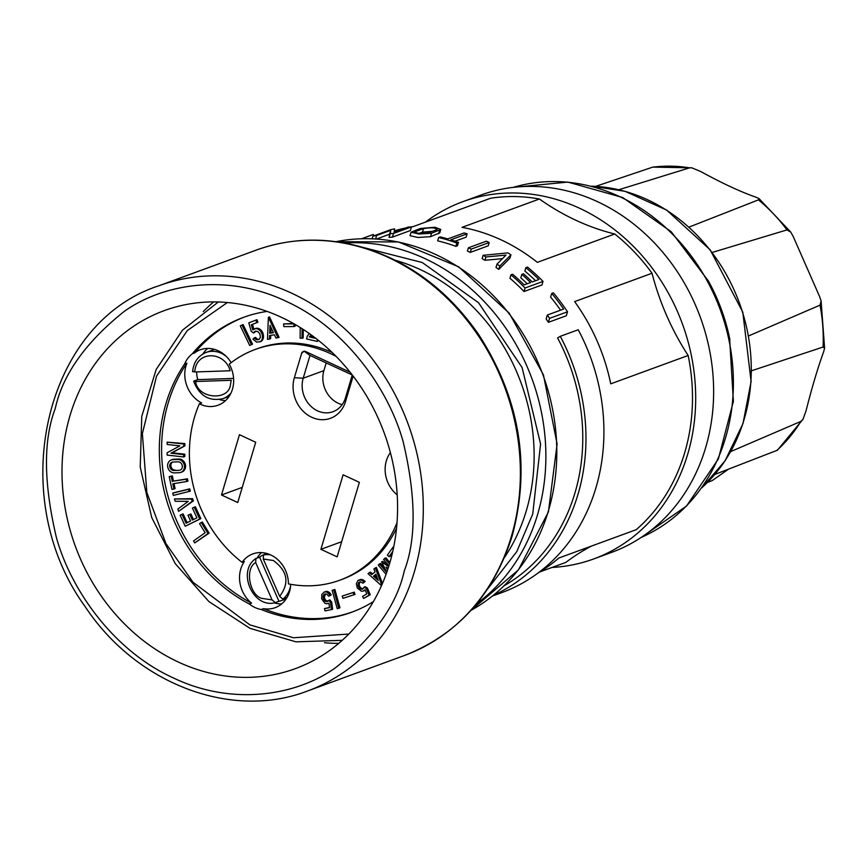 <?xml version="1.0" encoding="UTF-8"?>
<svg xmlns="http://www.w3.org/2000/svg" width="868" height="868" viewBox="0 0 868 868"><rect width="100%" height="100%" fill="white"/><g stroke="black" fill="none" stroke-linecap="round" stroke-linejoin="round"><path stroke-width="1.3" d="M281.189 317.221A190.634 164.486 69.9 0 1 397.414 499.067A190.634 164.486 69.9 0 1 295.359 668.642A190.634 164.486 69.9 0 1 75.332 546.211A190.634 164.486 69.9 0 1 164.226 310.635A190.634 164.486 69.9 0 1 281.189 317.221M504.427 557.582A186.609 161.025 -110.1 0 0 395.558 260.378M213.658 301.912A190.634 164.486 -110.1 0 0 203.231 311.601M324.513 642.711A190.634 164.486 -110.1 0 0 338.737 643.372M373.392 601.6A157.043 135.506 69.9 0 1 351.54 612.287A157.043 135.506 69.9 0 1 261.214 609.499A29.078 25.096 69.9 0 1 249.246 603.933A157.043 135.506 69.9 0 1 184.624 363.985A29.078 25.096 69.9 0 1 192.327 353.753A157.043 135.506 69.9 0 1 243.517 317.363A157.043 135.506 69.9 0 1 267.094 311.417M290.704 584.305A29.078 25.096 69.9 0 1 275.134 607.687A29.078 25.096 69.9 0 1 263.514 608.652L261.214 609.499M263.514 608.652A157.043 135.506 -110.1 0 0 352.69 611.853M244.667 316.95A157.043 135.506 -110.1 0 0 194.627 352.918A29.078 25.096 69.9 0 1 200.378 349.761A29.078 25.096 69.9 0 1 218.215 350.77A29.078 25.096 69.9 0 1 231.17 362.65M192.327 353.753L194.627 352.918M332.173 352.484A122.876 106.026 69.9 0 0 257.568 348.611L255.268 349.446A122.876 106.026 69.9 0 0 229.25 364.148A29.078 25.096 69.9 0 1 218.074 405.215A29.078 25.096 69.9 0 1 199.369 403.794L201.669 402.958A29.078 25.096 69.9 0 1 186.924 363.149L184.624 363.985M186.924 363.149A157.043 135.506 -110.1 0 0 251.546 603.097A29.078 25.096 69.9 0 1 244.375 561.487L242.074 562.323A29.078 25.096 69.9 0 1 252.827 553.914A29.078 25.096 69.9 0 1 270.675 554.912A29.078 25.096 69.9 0 1 288.426 583.882A122.876 106.026 69.9 0 0 339.789 580.204A122.876 106.026 69.9 0 0 397.023 522.634M249.246 603.933L251.546 603.097M538.301 572.826A186.609 161.025 -110.1 0 0 558.818 558.026L636.222 529.675A186.609 161.025 -110.1 0 0 688.15 355.479L610.746 383.83A186.609 161.025 -110.1 0 0 574.627 301.597L652.031 273.246A186.609 161.025 -110.1 0 0 614.739 234.002L537.335 262.353A186.609 161.025 -110.1 0 0 462.026 227.351L539.429 199A186.609 161.025 -110.1 0 0 490.67 198.229L413.266 226.581A186.609 161.025 -110.1 0 0 411.475 226.873L393.529 233.438A190.244 164.161 -110.1 0 0 390.22 233.676L390.741 230.313L376.658 235.467A190.244 164.161 -110.1 0 0 372.871 236.215L390.806 229.64A190.244 164.161 -110.1 0 1 394.604 228.902L394.083 232.266L408.155 227.101A190.244 164.161 -110.1 0 1 411.475 226.863L410.38 230.541L392.434 237.116A186.609 161.025 -110.1 0 0 389.103 237.398L389.58 234.219L376.549 238.993M405.92 227.926A186.609 161.025 -110.1 0 0 394.322 230.888M591.596 546.015A242.346 209.112 -110.1 0 0 565.838 562.399L539.766 571.947M489.194 242.53L488.207 245.818L470.272 252.393A186.609 161.025 -110.1 0 0 467.418 251.069L468.394 247.781L486.34 241.206A190.244 164.161 -110.1 0 1 489.194 242.53L471.248 249.105A190.244 164.161 -110.1 0 0 468.394 247.781M455.863 246.338L456.85 243.04A190.244 164.161 -110.1 0 0 438.666 237.506L437.667 240.859A186.609 161.025 -110.1 0 1 455.863 246.338L457.479 245.742L458.467 242.443A190.244 164.161 69.9 0 0 450.774 239.828L467.103 233.839L466.116 237.159L455.027 241.217M439.761 232.863L430.506 236.682L417.931 237.463L410.021 235.716L411.074 232.19L420.307 228.468L434.781 227.264A190.244 164.161 -110.1 0 1 435.172 227.308L440.77 229.456L431.526 233.275L418.962 234.013L411.074 232.19M535.556 280.722A186.609 161.025 -110.1 0 0 524.836 271.066L525.856 267.659L527.473 267.062A190.244 164.161 -110.1 0 1 543.032 281.416L525.086 287.992A190.244 164.161 -110.1 0 0 510.97 274.841L512.587 274.255A190.244 164.161 69.9 0 1 524.207 284.878L530.587 282.545A190.244 164.161 -110.1 0 0 521.842 274.386L523.458 273.789A190.244 164.161 69.9 0 1 532.203 281.948L538.919 279.496A190.244 164.161 -110.1 0 0 525.856 267.659M543.032 281.416L541.968 284.954L524.033 291.529A186.609 161.025 -110.1 0 0 509.95 278.259L510.97 274.841M527.223 283.771A186.609 161.025 -110.1 0 0 520.822 277.825L521.842 274.386M502.464 258.642L484.952 260.27A186.609 161.025 -110.1 0 0 482.12 258.61L483.107 255.311L507.943 252.881A190.244 164.161 -110.1 0 1 510.937 254.823L499.74 266.053A190.244 164.161 -110.1 0 0 496.995 264.1L506.044 255.094L485.939 256.961A190.244 164.161 -110.1 0 0 483.107 255.311M510.937 254.823L509.95 258.143L498.742 269.406A186.609 161.025 -110.1 0 0 495.997 267.442L496.995 264.1M560.576 310.18A186.609 161.025 -110.1 0 0 550.627 297.084L551.722 293.406L553.339 292.809A190.244 164.161 -110.1 0 1 567.52 311.786L549.574 318.361A190.244 164.161 -110.1 0 0 547.317 315.03L563.647 309.051A190.244 164.161 -110.1 0 0 551.722 293.406M567.52 311.786L566.337 315.757L548.392 322.321A186.609 161.025 -110.1 0 0 546.156 318.947L547.317 315.03M504.243 585.683A186.609 161.025 -110.1 0 0 557.582 337.934L560.283 336.328A190.244 164.161 69.9 0 1 493.469 595.264M342.198 596.077L354.274 592.128L355.023 594.374L353.873 594.797L342.958 598.323L342.198 596.077L353.124 592.54L353.873 594.797M386.076 574.301L378.242 565.068L380.553 563.43L384.969 568.627M386.781 572.327L381.616 561.824L382.766 561.401L388.701 565.502M388.94 565.784L383.58 559.469L385.891 557.82L389.906 562.562M332.151 590.305L334.896 589.491L339.952 607.806L338.802 608.229L337.218 608.652L332.151 590.305L334.896 589.491M364.039 587.169L365.189 586.746L367.37 587.929L370.245 594.754L363.605 598.453L362.531 596.425L366.817 593.875L365.059 589.708L363.171 591.13L361.392 591.227L357.334 588.059L356.314 583.719L358.017 580.432L361.446 580.074L363.985 581.918L362.943 583.22L360.665 581.875L358.625 582.721L358.028 585.249L359.233 587.962L361.522 589.231L363.139 588.754L364.039 587.169L366.22 588.352L369.095 595.177L370.245 594.754M365.265 590.207L363.171 591.13M358.777 580.03L361.674 579.423L364.365 580.703L365.135 581.495L362.943 583.22M360.198 581.875L359.146 584.11L359.569 586.269L360.893 588.037L363.052 588.797M372.546 573.922L370.549 572.153L369.399 572.576L371.688 574.605L375.03 571.914L373.902 568.963L376.43 567.433L382.452 583.437M392.347 553.263L390.231 556.247L389.081 556.67L387.399 555.108L392.944 547.296L393.54 547.838M328.646 600.363L329.797 599.94L331.652 601.839L332.618 609.325L325.012 610.888L324.502 608.587L329.536 607.698L328.95 603.13L326.65 603.813L324.838 603.271L321.648 598.822L321.854 594.363L324.491 591.857L327.193 592.193L330.09 595.383L328.668 596.24L326.759 594.157L324.99 593.994L323.601 595.122L323.135 597.922L324.957 601.101L327.29 601.546L328.646 600.363L330.502 602.262L331.467 609.737M324.502 608.587L329.514 607.481M324.491 591.857L327.431 591.433L329.992 593.039L331.24 594.96L328.668 596.24M325.489 593.907L324.285 597.499L325.576 600.211L327.865 601.231L326.715 601.654M396.535 528.211A122.876 106.026 69.9 0 1 342.09 579.357L339.789 580.204M268.375 317.297L269.525 316.885L279.095 337.337L275.97 338.064L274.429 334.777L269.612 335.515L269.471 339.052L267.496 339.355L268.375 317.297L277.944 337.76M270.751 335.341L270.621 338.629L269.471 339.052M295.055 324.426L295.207 326.118L294.057 326.542L283.847 326.618L283.608 323.938L293.818 323.862L294.057 326.542M283.608 323.938L293.341 323.449M255.941 331.088L253.63 333.052L251.221 331.283L248.812 322.863L256.961 319.684L257.937 322.223L251.329 324.806L252.794 329.927L256.396 328.212L258.512 328.429L261.463 330.545L262.863 332.845L263.416 338.043L260.921 341.515L256.7 342.155L252.903 339.117L255.485 337.392L257.297 339.084L259.055 339.431M252.479 324.382L253.847 329.156M243.116 324.567L252.512 344.173L249.691 345.464L240.295 325.847L243.116 324.567M303.257 329.449L303.192 337.988L300.133 338.195L300.209 327.518M311.623 335.211L310.473 336.469L314.628 337.446M318.447 340.419L317.232 341.439L306.567 338.921L307.283 336.176L309.268 333.518M174.012 483.606L175.076 488.608L173.925 489.031L172.808 483.801L186.783 481.501L187.933 481.078L187.445 478.81L186.294 479.223L186.783 481.501M173.925 489.031L171.929 489.357L169.217 476.619L172.363 475.87L173.47 481.1L187.445 478.81M167.155 442.148L184.884 443.581L184.873 445.892L172.135 452.781L184.841 454.203L184.83 456.514L183.68 456.937L167.09 455.071L167.101 452.76L179.839 445.881L167.144 444.459L167.155 442.148L183.734 444.004L183.723 446.315L170.985 453.194L183.691 454.626L183.68 456.937M174.457 498.97L192.642 498.655L193.38 500.879L178.613 511.361L177.842 509.06L188.258 501.357L175.227 501.27L174.457 498.97L191.492 499.078L192.229 501.303L193.38 500.879M171.213 459.975L172.363 459.552A6.716 5.794 69.9 0 1 173.915 459.248L178.938 459.064A6.705 5.794 69.9 0 1 185.394 464.554A6.705 5.794 69.9 0 1 181.998 471.964L180.848 472.387A6.705 5.794 69.9 0 1 179.296 472.691L174.273 472.876A6.716 5.794 69.9 0 1 167.817 467.385A6.716 5.794 69.9 0 1 171.213 459.975A6.716 5.794 69.9 0 1 172.765 459.671L177.788 459.476A6.705 5.794 69.9 0 1 184.244 464.966A6.705 5.794 69.9 0 1 180.848 472.387M201.213 522.482L202.363 522.059L209.145 533.136L194.725 542.934L193.51 540.959L205.13 532.746L199.553 523.654L201.213 522.482L207.994 533.56L194.725 542.934M173.904 492.72L189.723 488.868L190.342 491.136L173.372 495.411L172.754 493.143L173.904 492.72M194.215 507.205L195.365 506.793L200.833 518.641L185.231 526.225L180.153 515.212L181.954 514.323L186.067 523.209L190.58 520.974L187.965 515.299L189.767 514.409L192.392 520.084L196.906 517.838L192.414 508.106L194.215 507.205L199.683 519.064L185.231 526.225M181.954 514.323L183.105 513.899L187.152 522.666M189.767 514.409L190.917 513.986L193.477 519.541M361.761 238.711L373.305 234.49L373.793 235.879M373.305 234.49A190.244 164.161 -110.1 0 0 371.037 235.293L361.696 238.722M372.112 238.765L372.871 236.215M375.627 238.939L376.658 235.467M389.58 234.219L390.741 230.313M389.103 237.398L390.22 233.676M392.434 237.116L393.529 233.438M438.666 237.506L440.282 236.91A190.244 164.161 69.9 0 1 447.79 238.917L464.12 232.939A190.244 164.161 -110.1 0 1 467.103 233.839M458.467 242.443L456.85 243.04M652.031 273.246A242.346 209.112 -110.1 0 0 688.15 355.479M539.429 199A242.346 209.112 -110.1 0 0 614.739 234.002M552.026 567.455A190.244 164.161 -110.1 0 0 593.679 558.949A190.244 164.161 -110.1 0 0 682.389 323.851A190.244 164.161 -110.1 0 0 462.818 201.68A190.244 164.161 -110.1 0 0 425.526 222.089M470.272 252.393L471.248 249.105M524.033 291.529L525.086 287.992M484.952 260.27L485.939 256.961M498.742 269.406L499.74 266.053M548.392 322.321L549.574 318.361M492.557 595.99L501.899 592.573A190.244 164.161 -110.1 0 0 578.229 329.753L560.283 336.328M354.274 592.128L353.124 592.54M387.551 570.092L386.043 567.032L388.094 568.453M384.741 558.243L389.515 563.885M381.616 561.824L388.658 566.695M379.403 563.853L386.727 572.479M333.746 589.914L338.802 608.229M367.37 587.929L366.22 588.352M362.791 588.96L362.108 589.209M362.672 588.819L361.522 589.231M362.064 588.688L360.914 589.112M361.468 588.428L360.318 588.851M360.893 588.037L359.743 588.461M360.383 587.538L359.233 587.962M359.927 586.942L358.777 587.365M359.569 586.269L358.419 586.692M359.319 585.553L358.169 585.976M359.178 584.826L358.028 585.249M359.146 584.11L357.996 584.533M359.244 583.437L358.093 583.86M359.45 582.819L358.3 583.242M359.775 582.298L358.625 582.721M360.187 581.885L359.037 582.309M365.135 581.495L363.985 581.918M364.365 580.703L363.215 581.126M363.508 580.084L362.357 580.508M362.596 579.65L361.446 580.074M361.674 579.423L360.524 579.846M360.773 579.412L359.623 579.835M365.102 590.349L363.952 590.772M365.178 590.012L364.625 590.218M369.095 595.177L363.605 598.453M375.28 567.856L381.757 585.054M381.486 585.661L368.032 573.672L369.399 572.576M393.714 547.014L392.944 547.296M392.759 551.484L389.081 556.67M327.269 601.198L326.118 601.611M326.672 601.003L325.522 601.426M326.108 600.678L324.957 601.101M325.576 600.211L324.426 600.634M325.109 599.647L323.959 600.07M324.73 598.985L323.58 599.408M324.448 598.258L323.297 598.681M324.285 597.499L323.135 597.922M324.231 596.739L323.08 597.151M324.285 595.99L323.135 596.414M324.469 595.307L323.319 595.73M324.751 594.699L323.601 595.122M325.142 594.2L323.992 594.613M325.229 593.951L324.458 594.233M331.24 594.96L330.09 595.383M330.675 593.94L329.525 594.363M329.992 593.039L328.842 593.462M329.2 592.312L328.05 592.735M328.343 591.77L327.193 592.193M327.431 591.433L326.281 591.857M326.531 591.325L325.381 591.737M328.961 603.238L328.375 603.455M331.652 601.839L330.502 602.262M261.485 552.601A29.078 25.096 -110.1 0 0 257.123 558.07M274.255 602.848A29.078 25.096 -110.1 0 0 281.601 603.954M397.208 494.89A29.078 25.096 69.9 0 1 390.394 452.629M261.778 340.95L259.771 341.938M262.494 340.158L260.628 341.374M263.047 339.171L261.344 340.581M263.416 338.043L261.897 339.594M263.579 336.795L262.429 337.207L262.266 338.455M263.546 335.471L262.396 335.894L262.429 337.207M263.297 334.147L262.147 334.571L262.396 335.894M262.863 332.845L261.713 333.269L262.147 334.571M262.234 331.641L261.084 332.053L261.713 333.269M261.463 330.545L260.313 330.968L261.084 332.053M260.563 329.634L259.413 330.057L260.313 330.968M259.565 328.918L258.414 329.341L259.413 330.057M258.512 328.429L257.362 328.853L258.414 329.341M257.438 328.191L256.288 328.614L257.362 328.853M256.396 328.212L255.246 328.636L256.288 328.614M254.27 328.907L255.246 328.636M257.937 322.223L251.329 324.806M255.81 320.108L256.787 322.646M255.105 331.945L253.63 333.052M255.539 331.392L253.955 332.368M255.68 331.12L254.389 331.815M258.686 339.464L257.536 339.887L259.391 339.182L260.389 337.218L259.89 333.811L257.612 331.392L254.932 331.392M257.991 339.366L256.841 339.779L257.536 339.887M257.297 339.084L256.147 339.507L256.841 339.779M256.624 338.661L255.474 339.084L256.147 339.507M256.017 338.086L254.867 338.509L255.474 339.084M254.335 337.815L254.867 338.509M255.268 349.446A122.876 106.026 69.9 0 1 336.144 356.423M207.712 348.437A29.078 25.096 -110.1 0 0 202.819 354.025M219.495 399.54A29.078 25.096 -110.1 0 0 225.528 400.625M252.512 344.173L249.691 345.464M241.966 324.979L251.362 344.585M302.118 328.712L302.042 338.411M317.428 339.605L317.232 341.439M310.473 336.469L309.323 336.892L315.941 338.444M310.733 336.122L309.323 336.892M310.983 335.851L309.583 336.545M311.2 334.907L309.833 336.274M173.47 481.1L186.294 479.223M172.363 475.87L171.213 476.293L172.32 481.523M169.217 476.619L171.213 476.293M184.841 454.203L183.691 454.626M172.135 452.781L170.985 453.194M184.873 445.892L183.723 446.315M184.884 443.581L183.734 444.004M192.642 498.655L191.492 499.078M192.229 501.303L178.613 511.361M209.145 533.136L207.994 533.56M189.723 488.868L188.573 489.292L189.191 491.559M172.754 493.143L188.573 489.292M200.833 518.641L199.683 519.064M242.074 562.323A122.876 106.026 69.9 0 1 199.369 403.794M428.412 232.808C419.797 233.817 415.479 233.405 415.446 231.561L423.519 228.599C432.166 227.286 436.495 227.709 436.485 229.846L428.412 232.808M414.665 232.082L415.446 231.561L415.132 232.591M437.277 229.282L436.485 229.846M593.679 558.949L611.625 552.374A190.244 164.161 -110.1 0 0 700.335 317.276A190.244 164.161 -110.1 0 0 480.764 195.105L462.818 201.68M375.898 574.225L378.231 580.432L373.468 576.189L375.898 574.225M352.929 375.801A3.635 3.136 69.9 0 1 352.788 377.2L345.529 401.537A30.532 26.344 69.9 0 1 311.71 417.258A30.532 26.344 69.9 0 1 294.361 377.743L301.608 353.417A3.635 3.136 69.9 0 1 305.634 351.54L350.129 372.231M221.492 494.988L239.459 434.705L255.702 442.257L237.734 502.539L221.492 494.988L242.248 487.382M320.9 549.314L343.11 474.785L359.363 482.337L337.142 556.865L320.9 549.314L341.666 541.708M269.709 333.236L270.024 325.348L273.453 332.672L269.709 333.236L270.859 332.824L271.066 327.572M178.059 461.841A4.318 3.722 69.9 0 1 182.215 465.367A4.318 3.722 69.9 0 1 180.034 470.141A4.318 3.722 69.9 0 1 179.036 470.337L174.012 470.521A4.318 3.722 69.9 0 1 169.857 466.984A4.318 3.722 69.9 0 1 172.038 462.221A4.318 3.722 69.9 0 1 173.036 462.026L178.059 461.841M419.211 233.318L422.466 232.114L423.519 228.599M432.394 231.344L422.466 232.114M377.417 578.262L374.618 575.766L373.468 576.189M374.618 575.766L376.05 574.616M304.169 351.258L310.006 355.424L352.31 375.009M304.071 351.182L301.608 353.417M294.361 377.743L303.203 378.22L310.006 355.424M326.194 362.943L323.894 370.636L303.203 378.22A25.205 21.743 -110.1 0 0 317.536 410.835A25.205 21.743 -110.1 0 0 332.997 411.703A25.205 21.743 -110.1 0 0 345.442 397.848L345.529 401.537M352.245 375.052L345.442 397.848M273.344 332.444L270.859 332.824M179.036 470.337L174.012 470.521M172.634 462.058A4.318 3.722 -110.1 0 0 171.094 466.908A4.318 3.722 -110.1 0 0 175.162 470.098M323.894 370.636A25.205 21.743 -110.1 0 0 342.144 404.651M266.943 553.513L264.61 554.37A24.597 21.223 -110.1 0 1 267.17 553.632L263.492 554.988L263.264 559.025L279.659 596.349L282.87 599.115L286.559 597.77A24.597 21.223 69.9 0 1 281.525 600.569L285.095 599.256A24.597 21.223 -110.1 0 0 286.201 598.811M281.525 600.569A24.597 21.223 69.9 0 1 278.964 601.296L275.156 602.685C253.12 608.772 236.714 571.578 255.648 558.656M275.286 602.652L272.064 599.875L255.669 562.551L255.897 558.515L259.586 557.169L278.964 601.296M264.61 554.37A24.597 21.223 -110.1 0 0 259.586 557.169M279.659 596.349C289.728 582.97 287.612 571.014 273.312 560.489L263.264 559.025M214.548 349.381A24.597 21.223 -110.1 0 0 213.419 349.761L206.172 352.419A24.597 21.223 69.9 0 1 226.277 356.423M195.626 381.508C197.481 398.911 229.336 401.472 230.476 384.307L231.246 380.314L195.626 381.508L194.096 380.987L197.785 379.641L233.601 378.437M196.656 371.895A24.597 21.223 -110.1 0 0 197.785 379.641M195.343 367.978L194.562 371.971L230.183 370.777C225.159 352.332 199.607 350.271 195.343 367.978M193.032 371.45L194.562 371.971M230.996 393.041A24.597 21.223 69.9 0 1 223.087 398.607C209.286 401.71 199.488 395.938 193.672 381.291L194.096 380.987M618.862 189.723L689.539 167.849L691.829 167.817L652.758 167.123L595.698 186.349M691.829 167.817L700.801 171.582C722.371 183.365 740.664 191.861 755.659 197.079L758.979 198.544L758.437 199.868L688.964 227.123M712.183 252.458L786.983 229.911L790.835 232.19L793.298 236.693L819.609 296.585L821.106 301.001L820.021 305.145L748.585 335.938M751.514 370.777L823.059 347.037L824.6 348.242L823.624 351.844C817.862 367.641 811.981 387.378 805.971 411.052L803.019 419.233L800.893 421.403L730.726 451.566M714.809 474.46L777.435 450.199L803.019 419.233M728.48 469.187L712.259 480.557L707.453 482.445M414.177 572.392A215.817 186.219 69.9 0 1 307.576 690.982C231.496 720.386 136.048 683.81 85.129 606.591C4.807 496.431 44.127 322.592 159.126 285.691A215.817 186.219 69.9 0 1 361.489 345.789A215.817 186.219 69.9 0 1 414.177 572.392M307.576 690.982L404.651 655.416A215.817 186.219 -110.1 0 0 511.252 536.836A215.817 186.219 -110.1 0 0 458.564 310.234A215.817 186.219 -110.1 0 0 256.201 250.125L159.126 285.691M404.325 570.775C396.882 604.605 374.021 636.873 335.71 667.59C296.867 695.593 232.646 706.324 173.622 678.038C114.153 651.239 71.187 590.674 56.463 537.769C43.563 483.259 43.161 440.163 55.259 408.502C62.691 374.672 85.552 342.404 123.864 311.688C162.707 283.684 226.928 272.953 285.952 301.239C345.421 328.039 388.387 388.593 403.11 441.508C416.011 496.019 416.412 539.115 404.325 570.775M361.978 247.152L422.282 262.527L478.55 302.737L522.091 367.555L540.59 444.004L532.735 514.03L516.796 551.592L487.328 589.372M476.727 603.694A198.002 170.844 -110.1 0 0 537.498 514.822A198.002 170.844 -110.1 0 0 344.629 243.062M471.031 610.323A198.002 170.844 -110.1 0 0 542.956 374.933A198.002 170.844 -110.1 0 0 335.992 241.684L398.379 241.944L458.684 266.845L509.18 313.109L543.433 374.792L557.104 443.993L548.424 511.903L518.467 569.842L471.009 610.356M348.806 634.041L293.449 637.763L249.832 624.841L193.022 582.265L165.962 543.585L146.844 492.514L142.374 433.588L156.533 376.202L187.271 330.61L227.373 302.52M430.506 236.682L431.526 233.275M438.579 233.72L439.599 230.313M177.788 459.476L178.938 459.064M173.915 459.248L172.765 459.671M729.597 338.205C725.507 318.61 718.693 300.013 709.156 282.404A176.171 152.008 -110.1 0 1 729.597 338.205L733.384 401.352L718.379 458.933L686.523 506.055L641.333 537.346A186.609 161.025 -110.1 0 0 720.342 309.952A186.609 161.025 -110.1 0 0 513.172 187.39L567.856 182.085L622.616 197.492L671.257 231.756L708.386 280.993A185.6 160.146 -110.1 0 1 729.934 339.833M290.606 585.857A24.597 21.223 69.9 0 1 282.87 599.115M263.492 554.988A24.597 21.223 69.9 0 1 270.566 554.858M255.669 562.551C244.667 568.475 249.398 595.253 262.006 598.41L272.064 599.875M702.038 487.556A169.824 146.54 -110.1 0 0 739.395 302.975A169.824 146.54 -110.1 0 0 591.65 186.197M689.539 167.849A160.211 138.24 -110.1 0 0 652.215 167.264M786.983 229.911A160.211 138.24 -110.1 0 0 758.437 199.868M823.059 347.037A160.211 138.24 -110.1 0 0 820.021 305.145M776.654 450.622A160.211 138.24 -110.1 0 0 800.893 421.403M256.201 250.125C289.652 238.125 324.231 236.942 359.96 246.588C408.025 260.53 447.595 289.836 478.648 334.516C519.867 398.466 531.032 465.649 512.153 536.055C493.501 594.83 457.664 634.616 404.651 655.416M218.291 301.977L182.41 330.252L156.197 369.453L141.766 416.325L140.225 467.049L151.705 517.512L175.238 563.614L208.938 601.6L250.082 628.389L295.966 641.832L342.231 640.324M439.761 232.874L440.781 229.456M709.156 282.404L708.386 280.993M229.109 396.405L223.087 398.607M206.172 352.419C198.078 355.826 193.564 362.26 192.609 371.721M701.962 487.653L725.051 460.843L742.986 423.595L751.102 381.497L742.791 312.133L710.187 249.865L666.624 210.067L625.014 191.307L591.542 186.164M790.835 232.19L758.979 198.544M821.106 301.001L824.6 348.242"/></g></svg>
